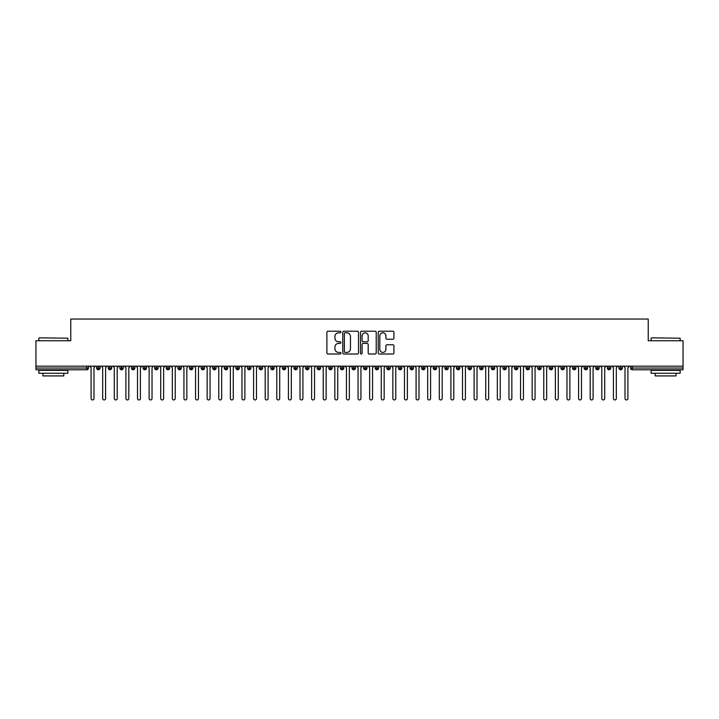<?xml version="1.0" encoding="UTF-8"?>
<svg xmlns="http://www.w3.org/2000/svg" width="719" height="719" viewBox="0 0 719 719"><rect width="100%" height="100%" fill="white"/><g stroke="black" fill="none" stroke-linecap="round" stroke-linejoin="round"><path stroke-width="1.08" d="M340.932 332.016A0.8 0.8 0 0 0 340.132 331.216L328.026 331.216A1.141 1.141 0 0 0 326.884 332.358L326.884 352.867A1.141 1.141 0 0 0 328.026 354.009L340.132 354.009A0.8 0.8 0 0 0 340.932 353.209A0.8 0.8 0 0 0 340.132 352.409L338.568 352.409A3.649 3.649 0 0 1 334.919 348.76L334.919 347.052A3.649 3.649 0 0 1 338.568 343.412L340.132 343.412A0.8 0.8 0 0 0 340.932 342.612A0.8 0.8 0 0 0 340.132 341.813L338.568 341.813A3.649 3.649 0 0 1 334.919 338.173L334.919 336.456A3.649 3.649 0 0 1 338.568 332.816L340.132 332.816A0.8 0.8 0 0 0 340.932 332.016M392.799 339.251A1.141 1.141 0 0 0 393.94 338.11L393.94 332.358A1.141 1.141 0 0 0 392.799 331.216L379.353 331.216A1.141 1.141 0 0 0 378.212 332.358L378.212 352.867A1.141 1.141 0 0 0 379.353 354.009L392.799 354.009A1.141 1.141 0 0 0 393.94 352.867L393.94 345.92A1.141 1.141 0 0 0 392.799 344.778L387.047 344.778A1.141 1.141 0 0 0 385.905 345.92L385.905 349.362A3.047 3.047 0 0 1 382.859 352.409A3.047 3.047 0 0 1 379.812 349.362L379.812 335.863A3.047 3.047 0 0 1 382.859 332.816A3.047 3.047 0 0 1 385.905 335.863L385.905 338.11A1.141 1.141 0 0 0 387.047 339.251L392.799 339.251M35.95 366.178L683.05 366.178L683.05 340.752L648.232 340.752L648.232 319.047L70.768 319.047L70.768 340.752L35.95 340.752L35.95 368.029L86.702 368.029L86.702 366.178M358.502 332.358A1.141 1.141 0 0 0 357.361 331.216L343.916 331.216A1.141 1.141 0 0 0 342.783 332.358L342.783 352.867A1.141 1.141 0 0 0 343.916 354.009L357.361 354.009A1.141 1.141 0 0 0 358.502 352.867L358.502 332.358M361.639 331.216L375.084 331.216A1.141 1.141 0 0 1 376.217 332.358L376.217 352.867A1.141 1.141 0 0 1 375.084 354.009L369.323 354.009A1.141 1.141 0 0 1 368.191 352.867L368.191 344.545A1.141 1.141 0 0 0 367.05 343.412L363.23 343.412A1.141 1.141 0 0 0 362.088 344.545L362.088 353.209A0.8 0.8 0 0 1 361.298 354.009A0.8 0.8 0 0 1 360.498 353.209L360.498 332.358A1.141 1.141 0 0 1 361.639 331.216M88.446 368.029L86.702 368.029L86.702 369.773A1.744 1.744 0 0 0 88.446 368.029L88.446 366.178L88.446 368.029A1.744 1.744 0 0 1 86.702 369.773L35.95 369.773L35.95 368.029M683.05 366.178L683.05 369.773L632.298 369.773A1.744 1.744 0 0 1 630.554 368.029L630.554 366.178M98.368 366.178L98.368 369.773A1.744 1.744 0 0 1 96.625 368.029L96.625 366.178M100.049 366.178L100.049 368.029A1.744 1.744 0 0 1 98.368 369.773A1.744 1.744 0 0 0 100.049 368.029L96.625 368.029A1.744 1.744 0 0 0 98.368 369.773M109.971 366.178L109.971 369.773A1.744 1.744 0 0 1 108.236 368.029L108.236 366.178L108.236 368.029A1.744 1.744 0 0 0 109.971 369.773A1.744 1.744 0 0 0 111.661 368.029L111.661 366.178M121.583 366.178L121.583 369.773A1.744 1.744 0 0 1 119.839 368.029L119.839 366.178L119.839 368.029A1.744 1.744 0 0 0 121.583 369.773A1.744 1.744 0 0 0 123.264 368.029L123.264 366.178M133.186 366.178L133.186 369.773A1.744 1.744 0 0 1 131.451 368.029L131.451 366.178L131.451 368.029A1.744 1.744 0 0 0 133.186 369.773A1.744 1.744 0 0 0 134.875 368.029L134.875 366.178M144.798 366.178L144.798 369.773A1.744 1.744 0 0 1 143.054 368.029L143.054 366.178L143.054 368.029A1.744 1.744 0 0 0 144.798 369.773A1.744 1.744 0 0 0 146.478 368.029L146.478 366.178M156.4 366.178L156.4 369.773A1.744 1.744 0 0 1 154.666 368.029L154.666 366.178L154.666 368.029A1.744 1.744 0 0 0 156.4 369.773A1.744 1.744 0 0 0 158.09 368.029L158.09 366.178M168.012 366.178L168.012 369.773A1.744 1.744 0 0 1 166.269 368.029L166.269 366.178L166.269 368.029A1.744 1.744 0 0 0 168.012 369.773A1.744 1.744 0 0 0 169.693 368.029L169.693 366.178M179.615 366.178L179.615 369.773A1.744 1.744 0 0 1 177.881 368.029L177.881 366.178L177.881 368.029A1.744 1.744 0 0 0 179.615 369.773A1.744 1.744 0 0 0 181.305 368.029L181.305 366.178M191.227 366.178L191.227 369.773A1.744 1.744 0 0 1 189.483 368.029L189.483 366.178L189.483 368.029A1.744 1.744 0 0 0 191.227 369.773A1.744 1.744 0 0 0 192.908 368.029L192.908 366.178M202.83 366.178L202.83 369.773A1.744 1.744 0 0 1 201.095 368.029L201.095 366.178L201.095 368.029A1.744 1.744 0 0 0 202.83 369.773A1.744 1.744 0 0 0 204.52 368.029L204.52 366.178M214.442 366.178L214.442 369.773A1.744 1.744 0 0 1 212.698 368.029L212.698 366.178L212.698 368.029A1.744 1.744 0 0 0 214.442 369.773A1.744 1.744 0 0 0 216.122 368.029L216.122 366.178M226.045 366.178L226.045 369.773A1.744 1.744 0 0 1 224.301 368.029L224.301 366.178L224.301 368.029A1.744 1.744 0 0 0 226.045 369.773A1.744 1.744 0 0 0 227.725 368.029L227.725 366.178M237.656 366.178L237.656 369.773A1.744 1.744 0 0 1 235.913 368.029A1.744 1.744 0 0 0 237.656 369.773A1.744 1.744 0 0 1 235.913 368.029L235.913 366.178M239.337 366.178L239.337 368.029A1.744 1.744 0 0 1 237.656 369.773A1.744 1.744 0 0 0 239.337 368.029L235.913 368.029M249.259 369.773A1.744 1.744 0 0 1 247.516 368.029L247.516 366.178L247.516 368.029A1.744 1.744 0 0 0 249.259 369.773A1.744 1.744 0 0 0 250.94 368.029L250.94 366.178L250.94 368.029A1.744 1.744 0 0 1 249.259 369.773L249.259 368.029L250.94 368.029M260.871 366.178L260.871 369.773A1.744 1.744 0 0 1 259.128 368.029L259.128 366.178L259.128 368.029A1.744 1.744 0 0 0 260.871 369.773A1.744 1.744 0 0 0 262.552 368.029L262.552 366.178M272.474 366.178L272.474 369.773A1.744 1.744 0 0 1 270.73 368.029L270.73 366.178L270.73 368.029A1.744 1.744 0 0 0 272.474 369.773A1.744 1.744 0 0 0 274.155 368.029L274.155 366.178M284.086 366.178L284.086 368.029L282.342 368.029L282.342 366.178L282.342 368.029A1.744 1.744 0 0 0 284.086 369.773A1.744 1.744 0 0 0 285.767 368.029L285.767 366.178L285.767 368.029A1.744 1.744 0 0 1 284.086 369.773A1.744 1.744 0 0 1 282.342 368.029A1.744 1.744 0 0 0 284.086 369.773L284.086 368.029L285.767 368.029M295.689 366.178L295.689 369.773A1.744 1.744 0 0 1 293.945 368.029L293.945 366.178L293.945 368.029A1.744 1.744 0 0 0 295.689 369.773A1.744 1.744 0 0 0 297.369 368.029L297.369 366.178M307.301 366.178L307.301 369.773A1.744 1.744 0 0 1 305.557 368.029L305.557 366.178L305.557 368.029A1.744 1.744 0 0 0 307.301 369.773A1.744 1.744 0 0 0 308.981 368.029L308.981 366.178M318.903 366.178L318.903 369.773A1.744 1.744 0 0 1 317.16 368.029L317.16 366.178L317.16 368.029A1.744 1.744 0 0 0 318.903 369.773A1.744 1.744 0 0 0 320.584 368.029L320.584 366.178M330.515 366.178L330.515 369.773A1.744 1.744 0 0 1 328.772 368.029L328.772 366.178M332.196 366.178L332.196 368.029A1.744 1.744 0 0 1 330.515 369.773A1.744 1.744 0 0 0 332.196 368.029L328.772 368.029A1.744 1.744 0 0 0 330.515 369.773M342.118 369.773A1.744 1.744 0 0 1 340.375 368.029L340.375 366.178L340.375 368.029A1.744 1.744 0 0 0 342.118 369.773A1.744 1.744 0 0 0 343.799 368.029L343.799 366.178L343.799 368.029A1.744 1.744 0 0 1 342.118 369.773L342.118 368.029L343.799 368.029M353.721 366.178L353.721 369.773A1.744 1.744 0 0 1 351.986 368.029L351.986 366.178M355.411 366.178L355.411 368.029A1.744 1.744 0 0 1 353.721 369.773A1.744 1.744 0 0 0 355.411 368.029L351.986 368.029A1.744 1.744 0 0 0 353.721 369.773M365.333 366.178L365.333 369.773A1.744 1.744 0 0 1 363.589 368.029L363.589 366.178M367.014 366.178L367.014 368.029L367.014 366.178M376.936 366.178L376.936 369.773A1.744 1.744 0 0 1 375.201 368.029A1.744 1.744 0 0 0 376.936 369.773A1.744 1.744 0 0 1 375.201 368.029L375.201 366.178M378.625 366.178L378.625 368.029L378.625 366.178M388.548 366.178L388.548 369.773A1.744 1.744 0 0 1 386.804 368.029L386.804 366.178M390.228 366.178L390.228 368.029L390.228 366.178M400.15 366.178L400.15 369.773A1.744 1.744 0 0 1 398.416 368.029L398.416 366.178M401.84 366.178L401.84 368.029A1.744 1.744 0 0 1 400.15 369.773A1.744 1.744 0 0 0 401.84 368.029L398.416 368.029A1.744 1.744 0 0 0 400.15 369.773M411.762 366.178L411.762 369.773A1.744 1.744 0 0 1 410.019 368.029L410.019 366.178M413.443 366.178L413.443 368.029L413.443 366.178M423.365 366.178L423.365 369.773A1.744 1.744 0 0 1 421.631 368.029L421.631 366.178M425.055 366.178L425.055 368.029L425.055 366.178M434.977 366.178L434.977 369.773A1.744 1.744 0 0 1 433.233 368.029L433.233 366.178M436.658 366.178L436.658 368.029L436.658 366.178M446.58 366.178L446.58 369.773A1.744 1.744 0 0 1 444.845 368.029L444.845 366.178M448.27 366.178L448.27 368.029A1.744 1.744 0 0 1 446.58 369.773A1.744 1.744 0 0 0 448.27 368.029L444.845 368.029A1.744 1.744 0 0 0 446.58 369.773M458.192 366.178L458.192 369.773A1.744 1.744 0 0 1 456.448 368.029L456.448 366.178L456.448 368.029A1.744 1.744 0 0 0 458.192 369.773A1.744 1.744 0 0 0 459.872 368.029L459.872 366.178M469.795 366.178L469.795 369.773A1.744 1.744 0 0 1 468.06 368.029L468.06 366.178M471.484 366.178L471.484 368.029L471.484 366.178M481.406 366.178L481.406 369.773A1.744 1.744 0 0 1 479.663 368.029A1.744 1.744 0 0 0 481.406 369.773A1.744 1.744 0 0 1 479.663 368.029L479.663 366.178M483.087 366.178L483.087 368.029L483.087 366.178M493.009 366.178L493.009 369.773A1.744 1.744 0 0 1 491.275 368.029L491.275 366.178L491.275 368.029A1.744 1.744 0 0 0 493.009 369.773A1.744 1.744 0 0 0 494.699 368.029L494.699 366.178M504.621 366.178L504.621 369.773A1.744 1.744 0 0 1 502.878 368.029A1.744 1.744 0 0 0 504.621 369.773A1.744 1.744 0 0 1 502.878 368.029L502.878 366.178M506.302 366.178L506.302 368.029A1.744 1.744 0 0 1 504.621 369.773A1.744 1.744 0 0 0 506.302 368.029L502.878 368.029M516.224 366.178L516.224 369.773A1.744 1.744 0 0 1 514.48 368.029L514.48 366.178L514.48 368.029A1.744 1.744 0 0 0 516.224 369.773A1.744 1.744 0 0 0 517.905 368.029L517.905 366.178M527.836 366.178L527.836 369.773A1.744 1.744 0 0 1 526.092 368.029L526.092 366.178M529.517 366.178L529.517 368.029L529.517 366.178M539.439 366.178L539.439 369.773A1.744 1.744 0 0 1 537.695 368.029A1.744 1.744 0 0 0 539.439 369.773A1.744 1.744 0 0 1 537.695 368.029L537.695 366.178M541.119 366.178L541.119 368.029L541.119 366.178M551.051 366.178L551.051 369.773A1.744 1.744 0 0 1 549.307 368.029L549.307 366.178M552.731 366.178L552.731 368.029L552.731 366.178M562.653 366.178L562.653 369.773A1.744 1.744 0 0 1 560.91 368.029L560.91 366.178M564.334 366.178L564.334 368.029A1.744 1.744 0 0 1 562.653 369.773A1.744 1.744 0 0 0 564.334 368.029L560.91 368.029A1.744 1.744 0 0 0 562.653 369.773M574.265 366.178L574.265 369.773A1.744 1.744 0 0 1 572.522 368.029A1.744 1.744 0 0 0 574.265 369.773A1.744 1.744 0 0 1 572.522 368.029L572.522 366.178M575.946 366.178L575.946 368.029A1.744 1.744 0 0 1 574.265 369.773A1.744 1.744 0 0 0 575.946 368.029L572.522 368.029M585.868 366.178L585.868 369.773A1.744 1.744 0 0 1 584.125 368.029A1.744 1.744 0 0 0 585.868 369.773A1.744 1.744 0 0 1 584.125 368.029L584.125 366.178M587.549 366.178L587.549 368.029L587.549 366.178M597.48 366.178L597.48 369.773A1.744 1.744 0 0 1 595.736 368.029L595.736 366.178L595.736 368.029A1.744 1.744 0 0 0 597.48 369.773A1.744 1.744 0 0 0 599.161 368.029L599.161 366.178M609.083 366.178L609.083 369.773A1.744 1.744 0 0 1 607.339 368.029A1.744 1.744 0 0 0 609.083 369.773A1.744 1.744 0 0 1 607.339 368.029L607.339 366.178M610.764 366.178L610.764 368.029A1.744 1.744 0 0 1 609.083 369.773A1.744 1.744 0 0 0 610.764 368.029L607.339 368.029M620.695 366.178L620.695 369.773A1.744 1.744 0 0 1 618.951 368.029A1.744 1.744 0 0 0 620.695 369.773A1.744 1.744 0 0 1 618.951 368.029L618.951 366.178M622.375 366.178L622.375 368.029L622.375 366.178M249.259 366.178L249.259 368.029L247.516 368.029M342.118 366.178L342.118 368.029L340.375 368.029M365.333 369.773A1.744 1.744 0 0 0 367.014 368.029A1.744 1.744 0 0 1 365.333 369.773A1.744 1.744 0 0 1 363.589 368.029L367.014 368.029M376.936 369.773A1.744 1.744 0 0 0 378.625 368.029A1.744 1.744 0 0 1 376.936 369.773M388.548 369.773A1.744 1.744 0 0 0 390.228 368.029A1.744 1.744 0 0 1 388.548 369.773A1.744 1.744 0 0 1 386.804 368.029L390.228 368.029M411.762 369.773A1.744 1.744 0 0 0 413.443 368.029A1.744 1.744 0 0 1 411.762 369.773A1.744 1.744 0 0 1 410.019 368.029L413.443 368.029M423.365 369.773A1.744 1.744 0 0 0 425.055 368.029A1.744 1.744 0 0 1 423.365 369.773A1.744 1.744 0 0 1 421.631 368.029L425.055 368.029M434.977 369.773A1.744 1.744 0 0 0 436.658 368.029A1.744 1.744 0 0 1 434.977 369.773A1.744 1.744 0 0 1 433.233 368.029L436.658 368.029M469.795 369.773A1.744 1.744 0 0 0 471.484 368.029A1.744 1.744 0 0 1 469.795 369.773A1.744 1.744 0 0 1 468.06 368.029L471.484 368.029M481.406 369.773A1.744 1.744 0 0 0 483.087 368.029A1.744 1.744 0 0 1 481.406 369.773M527.836 369.773A1.744 1.744 0 0 0 529.517 368.029A1.744 1.744 0 0 1 527.836 369.773A1.744 1.744 0 0 1 526.092 368.029L529.517 368.029M539.439 369.773A1.744 1.744 0 0 0 541.119 368.029A1.744 1.744 0 0 1 539.439 369.773M551.051 369.773A1.744 1.744 0 0 0 552.731 368.029A1.744 1.744 0 0 1 551.051 369.773A1.744 1.744 0 0 1 549.307 368.029L552.731 368.029M585.868 369.773A1.744 1.744 0 0 0 587.549 368.029A1.744 1.744 0 0 1 585.868 369.773M620.695 369.773A1.744 1.744 0 0 0 622.375 368.029A1.744 1.744 0 0 1 620.695 369.773M345.174 332.816A0.8 0.8 0 0 0 344.374 333.607L344.374 351.609A0.8 0.8 0 0 0 345.174 352.409L346.828 352.409A3.649 3.649 0 0 0 350.468 348.76L350.468 336.456A3.649 3.649 0 0 0 346.828 332.816L345.174 332.816M368.191 335.917A3.047 3.047 0 0 0 365.135 332.87A3.047 3.047 0 0 0 362.088 335.917L362.088 340.671A1.141 1.141 0 0 0 363.23 341.813L367.05 341.813A1.141 1.141 0 0 0 368.191 340.671L368.191 335.917M89.632 366.178L91.088 367.625L91.088 398.497A1.447 1.447 0 0 0 92.535 399.953A1.447 1.447 0 0 0 93.982 398.497L93.982 367.625L95.438 366.178M101.244 366.178L102.691 367.625L102.691 398.497A1.447 1.447 0 0 0 104.138 399.953A1.447 1.447 0 0 0 105.594 398.497L105.594 367.625L107.041 366.178M112.847 366.178L114.294 367.625L114.294 398.497A1.447 1.447 0 0 0 115.75 399.953A1.447 1.447 0 0 0 117.197 398.497L117.197 367.625L118.653 366.178M124.459 366.178L125.906 367.625L125.906 398.497A1.447 1.447 0 0 0 127.353 399.953A1.447 1.447 0 0 0 128.809 398.497L128.809 367.625L130.256 366.178M136.062 366.178L137.509 367.625L137.509 398.497A1.447 1.447 0 0 0 138.965 399.953A1.447 1.447 0 0 0 140.412 398.497L140.412 367.625L141.868 366.178M39.203 337.849L67.874 338.2L39.203 337.849M53.359 373.251L38.853 373.251L38.853 370.357L67.874 370.357L67.874 373.251L53.359 373.251M63.811 373.251L63.811 375.92L42.915 375.92L42.915 373.251M651.477 337.849L680.147 338.2L651.477 337.849M665.641 373.251L651.126 373.251L651.126 370.357L680.147 370.357L680.147 373.251L665.641 373.251M676.085 373.251L676.085 375.92L655.189 375.92L655.189 373.251M147.665 366.178L149.121 367.625L149.121 398.497A1.447 1.447 0 0 0 150.568 399.953A1.447 1.447 0 0 0 152.024 398.497L152.024 367.625L153.471 366.178M159.276 366.178L160.723 367.625L160.723 398.497A1.447 1.447 0 0 0 162.179 399.953A1.447 1.447 0 0 0 163.626 398.497L163.626 367.625L165.082 366.178M170.879 366.178L172.335 367.625L172.335 398.497A1.447 1.447 0 0 0 173.782 399.953A1.447 1.447 0 0 0 175.238 398.497L175.238 367.625L176.685 366.178M182.491 366.178L183.938 367.625L183.938 398.497A1.447 1.447 0 0 0 185.394 399.953A1.447 1.447 0 0 0 186.841 398.497L186.841 367.625L188.297 366.178M194.094 366.178L195.55 367.625L195.55 398.497A1.447 1.447 0 0 0 196.997 399.953A1.447 1.447 0 0 0 198.453 398.497L198.453 367.625L199.9 366.178M205.706 366.178L207.153 367.625L207.153 398.497A1.447 1.447 0 0 0 208.609 399.953A1.447 1.447 0 0 0 210.056 398.497L210.056 367.625L211.512 366.178M217.309 366.178L218.765 367.625L218.765 398.497A1.447 1.447 0 0 0 220.212 399.953A1.447 1.447 0 0 0 221.668 398.497L221.668 367.625L223.115 366.178M228.921 366.178L230.368 367.625L230.368 398.497A1.447 1.447 0 0 0 231.824 399.953A1.447 1.447 0 0 0 233.271 398.497L233.271 367.625L234.727 366.178M240.523 366.178L241.979 367.625L241.979 398.497A1.447 1.447 0 0 0 243.426 399.953A1.447 1.447 0 0 0 244.882 398.497L244.882 367.625L246.329 366.178M252.135 366.178L253.582 367.625L253.582 398.497A1.447 1.447 0 0 0 255.038 399.953A1.447 1.447 0 0 0 256.485 398.497L256.485 367.625L257.941 366.178M263.738 366.178L265.194 367.625L265.194 398.497A1.447 1.447 0 0 0 266.641 399.953A1.447 1.447 0 0 0 268.097 398.497L268.097 367.625L269.544 366.178M275.35 366.178L276.797 367.625L276.797 398.497A1.447 1.447 0 0 0 278.253 399.953A1.447 1.447 0 0 0 279.7 398.497L279.7 367.625L281.156 366.178M286.953 366.178L288.409 367.625L288.409 398.497A1.447 1.447 0 0 0 289.856 399.953A1.447 1.447 0 0 0 291.312 398.497L291.312 367.625L292.759 366.178M298.565 366.178L300.012 367.625L300.012 398.497A1.447 1.447 0 0 0 301.468 399.953A1.447 1.447 0 0 0 302.915 398.497L302.915 367.625L304.362 366.178M310.168 366.178L311.624 367.625L311.624 398.497A1.447 1.447 0 0 0 313.071 399.953A1.447 1.447 0 0 0 314.527 398.497L314.527 367.625L315.974 366.178M321.779 366.178L323.226 367.625L323.226 398.497A1.447 1.447 0 0 0 324.682 399.953A1.447 1.447 0 0 0 326.129 398.497L326.129 367.625L327.576 366.178M333.382 366.178L334.838 367.625L334.838 398.497A1.447 1.447 0 0 0 336.285 399.953A1.447 1.447 0 0 0 337.732 398.497L337.732 367.625L339.188 366.178M344.994 366.178L346.441 367.625L346.441 398.497A1.447 1.447 0 0 0 347.897 399.953A1.447 1.447 0 0 0 349.344 398.497L349.344 367.625L350.791 366.178M356.597 366.178L358.053 367.625L358.053 398.497A1.447 1.447 0 0 0 359.5 399.953A1.447 1.447 0 0 0 360.947 398.497L360.947 367.625L362.403 366.178M368.209 366.178L369.656 367.625L369.656 398.497A1.447 1.447 0 0 0 371.103 399.953A1.447 1.447 0 0 0 372.559 398.497L372.559 367.625L374.006 366.178M379.812 366.178L381.268 367.625L381.268 398.497A1.447 1.447 0 0 0 382.715 399.953A1.447 1.447 0 0 0 384.162 398.497L384.162 367.625L385.618 366.178M391.424 366.178L392.871 367.625L392.871 398.497A1.447 1.447 0 0 0 394.318 399.953A1.447 1.447 0 0 0 395.774 398.497L395.774 367.625L397.221 366.178M403.026 366.178L404.473 367.625L404.473 398.497A1.447 1.447 0 0 0 405.929 399.953A1.447 1.447 0 0 0 407.376 398.497L407.376 367.625L408.832 366.178M414.638 366.178L416.085 367.625L416.085 398.497A1.447 1.447 0 0 0 417.532 399.953A1.447 1.447 0 0 0 418.988 398.497L418.988 367.625L420.435 366.178M426.241 366.178L427.688 367.625L427.688 398.497A1.447 1.447 0 0 0 429.144 399.953A1.447 1.447 0 0 0 430.591 398.497L430.591 367.625L432.047 366.178M437.844 366.178L439.3 367.625L439.3 398.497A1.447 1.447 0 0 0 440.747 399.953A1.447 1.447 0 0 0 442.203 398.497L442.203 367.625L443.65 366.178M449.456 366.178L450.903 367.625L450.903 398.497A1.447 1.447 0 0 0 452.359 399.953A1.447 1.447 0 0 0 453.806 398.497L453.806 367.625L455.262 366.178M461.059 366.178L462.515 367.625L462.515 398.497A1.447 1.447 0 0 0 463.962 399.953A1.447 1.447 0 0 0 465.418 398.497L465.418 367.625L466.865 366.178M472.671 366.178L474.118 367.625L474.118 398.497A1.447 1.447 0 0 0 475.574 399.953A1.447 1.447 0 0 0 477.021 398.497L477.021 367.625L478.477 366.178M484.273 366.178L485.729 367.625L485.729 398.497A1.447 1.447 0 0 0 487.176 399.953A1.447 1.447 0 0 0 488.632 398.497L488.632 367.625L490.079 366.178M495.885 366.178L497.332 367.625L497.332 398.497A1.447 1.447 0 0 0 498.788 399.953A1.447 1.447 0 0 0 500.235 398.497L500.235 367.625L501.691 366.178M507.488 366.178L508.944 367.625L508.944 398.497A1.447 1.447 0 0 0 510.391 399.953A1.447 1.447 0 0 0 511.847 398.497L511.847 367.625L513.294 366.178M519.1 366.178L520.547 367.625L520.547 398.497A1.447 1.447 0 0 0 522.003 399.953A1.447 1.447 0 0 0 523.45 398.497L523.45 367.625L524.906 366.178M530.703 366.178L532.159 367.625L532.159 398.497A1.447 1.447 0 0 0 533.606 399.953A1.447 1.447 0 0 0 535.062 398.497L535.062 367.625L536.509 366.178M542.315 366.178L543.762 367.625L543.762 398.497A1.447 1.447 0 0 0 545.218 399.953A1.447 1.447 0 0 0 546.665 398.497L546.665 367.625L548.121 366.178M553.918 366.178L555.374 367.625L555.374 398.497A1.447 1.447 0 0 0 556.821 399.953A1.447 1.447 0 0 0 558.277 398.497L558.277 367.625L559.724 366.178M565.529 366.178L566.976 367.625L566.976 398.497A1.447 1.447 0 0 0 568.432 399.953A1.447 1.447 0 0 0 569.879 398.497L569.879 367.625L571.335 366.178M577.132 366.178L578.588 367.625L578.588 398.497A1.447 1.447 0 0 0 580.035 399.953A1.447 1.447 0 0 0 581.491 398.497L581.491 367.625L582.938 366.178M588.744 366.178L590.191 367.625L590.191 398.497A1.447 1.447 0 0 0 591.647 399.953A1.447 1.447 0 0 0 593.094 398.497L593.094 367.625L594.541 366.178M600.347 366.178L601.803 367.625L601.803 398.497A1.447 1.447 0 0 0 603.25 399.953A1.447 1.447 0 0 0 604.706 398.497L604.706 367.625L606.153 366.178M611.959 366.178L613.406 367.625L613.406 398.497A1.447 1.447 0 0 0 614.862 399.953A1.447 1.447 0 0 0 616.309 398.497L616.309 367.625L617.756 366.178M623.562 366.178L625.018 367.625L625.018 398.497A1.447 1.447 0 0 0 626.465 399.953A1.447 1.447 0 0 0 627.912 398.497L627.912 367.625L629.368 366.178M632.298 366.178L632.298 368.029L683.05 368.029M632.298 368.029L632.298 369.773A1.744 1.744 0 0 1 630.554 368.029L632.298 368.029M108.236 368.029A1.744 1.744 0 0 0 109.971 369.773A1.744 1.744 0 0 0 111.661 368.029L108.236 368.029M119.839 368.029A1.744 1.744 0 0 0 121.583 369.773A1.744 1.744 0 0 0 123.264 368.029L119.839 368.029M131.451 368.029A1.744 1.744 0 0 0 133.186 369.773A1.744 1.744 0 0 0 134.875 368.029L131.451 368.029M143.054 368.029A1.744 1.744 0 0 0 144.798 369.773A1.744 1.744 0 0 0 146.478 368.029L143.054 368.029M154.666 368.029L158.09 368.029A1.744 1.744 0 0 1 156.4 369.773M166.269 368.029A1.744 1.744 0 0 0 168.012 369.773A1.744 1.744 0 0 0 169.693 368.029L166.269 368.029M177.881 368.029L181.305 368.029A1.744 1.744 0 0 1 179.615 369.773M189.483 368.029A1.744 1.744 0 0 0 191.227 369.773A1.744 1.744 0 0 0 192.908 368.029L189.483 368.029M201.095 368.029A1.744 1.744 0 0 0 202.83 369.773A1.744 1.744 0 0 0 204.52 368.029L201.095 368.029M212.698 368.029A1.744 1.744 0 0 0 214.442 369.773A1.744 1.744 0 0 0 216.122 368.029L212.698 368.029M224.301 368.029A1.744 1.744 0 0 0 226.045 369.773A1.744 1.744 0 0 0 227.725 368.029L224.301 368.029M259.128 368.029L262.552 368.029A1.744 1.744 0 0 1 260.871 369.773M270.73 368.029A1.744 1.744 0 0 0 272.474 369.773A1.744 1.744 0 0 0 274.155 368.029L270.73 368.029M293.945 368.029L297.369 368.029A1.744 1.744 0 0 1 295.689 369.773M305.557 368.029A1.744 1.744 0 0 0 307.301 369.773A1.744 1.744 0 0 0 308.981 368.029L305.557 368.029M317.16 368.029L320.584 368.029A1.744 1.744 0 0 1 318.903 369.773M375.201 368.029L378.625 368.029M456.448 368.029L459.872 368.029A1.744 1.744 0 0 1 458.192 369.773M479.663 368.029L483.087 368.029M491.275 368.029A1.744 1.744 0 0 0 493.009 369.773A1.744 1.744 0 0 0 494.699 368.029L491.275 368.029M514.48 368.029L517.905 368.029A1.744 1.744 0 0 1 516.224 369.773M537.695 368.029L541.119 368.029M584.125 368.029L587.549 368.029M595.736 368.029A1.744 1.744 0 0 0 597.48 369.773A1.744 1.744 0 0 0 599.161 368.029L595.736 368.029M618.951 368.029L622.375 368.029M38.853 340.752L38.853 338.2M45.468 370.357L45.468 369.773M61.25 370.357L61.25 369.773M67.874 340.752L67.874 338.2M651.126 340.752L651.126 338.2M657.75 370.357L657.75 369.773M673.532 370.357L673.532 369.773M680.147 340.752L680.147 338.2"/></g></svg>
